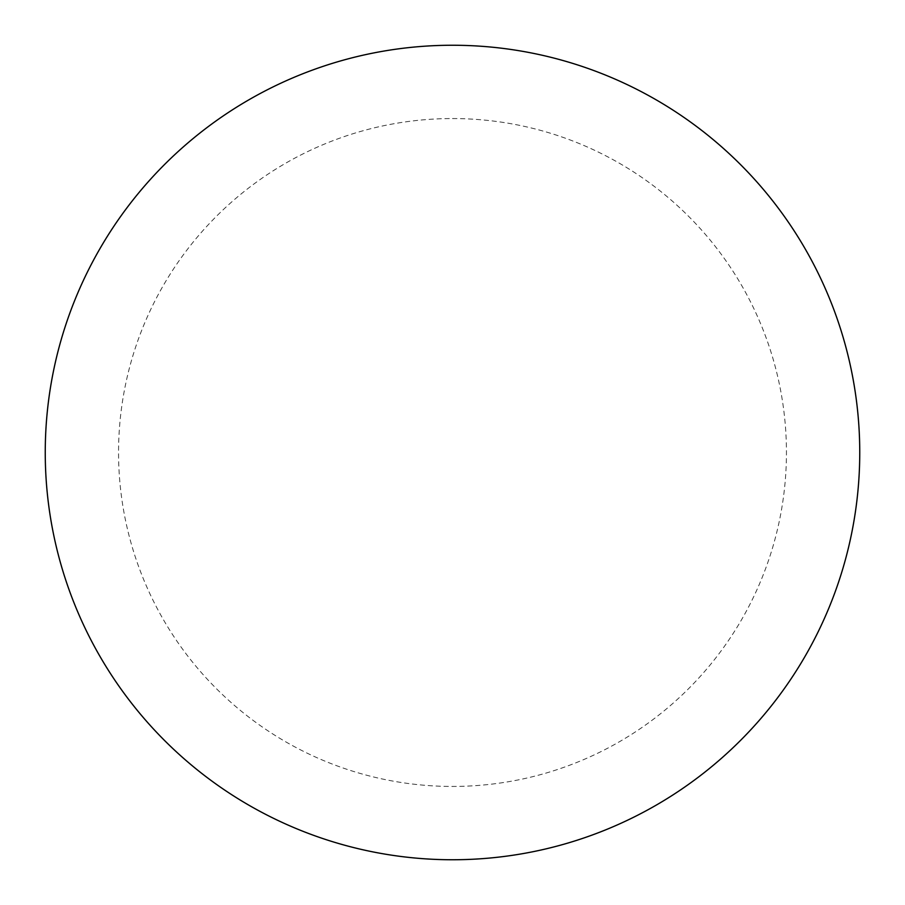 <?xml version="1.0" encoding="UTF-8"?>
<svg xmlns="http://www.w3.org/2000/svg" width="905" height="905" viewBox="0 0 905 905"><rect width="100%" height="100%" fill="white"/><g stroke="black" fill="none" stroke-linecap="round" stroke-linejoin="round"><path stroke-width="0.68" stroke-dasharray="4.53 3.39" d="M452.5 45.25A407.25 407.25 0 0 1 859.75 452.5A407.25 407.25 0 0 1 452.5 859.75A407.25 407.25 0 0 1 45.25 452.5A407.25 407.25 0 0 1 452.5 45.25A407.25 407.25 0 0 1 859.75 452.5A407.25 407.25 0 0 1 452.5 859.75M45.25 452.5A407.25 407.25 0 0 0 452.5 859.75A407.25 407.25 0 0 0 859.75 452.5A407.25 407.25 0 0 0 452.5 45.25A407.25 407.25 0 0 0 45.25 452.5M452.5 118.555A333.945 333.945 0 0 1 786.445 452.5A333.945 333.945 0 0 1 452.5 786.445A333.945 333.945 0 0 1 118.555 452.5A333.945 333.945 0 0 1 452.5 118.555"/><path stroke-width="1.36" d="M452.5 45.25A407.25 407.25 0 0 1 859.75 452.5A407.25 407.25 0 0 1 452.5 859.75A407.25 407.25 0 0 1 45.25 452.5A407.25 407.25 0 0 1 452.5 45.25M45.25 452.5A407.25 407.25 0 0 0 452.5 859.75A407.25 407.25 0 0 0 859.75 452.5A407.25 407.25 0 0 0 452.5 45.25A407.25 407.25 0 0 0 45.25 452.5"/></g></svg>
